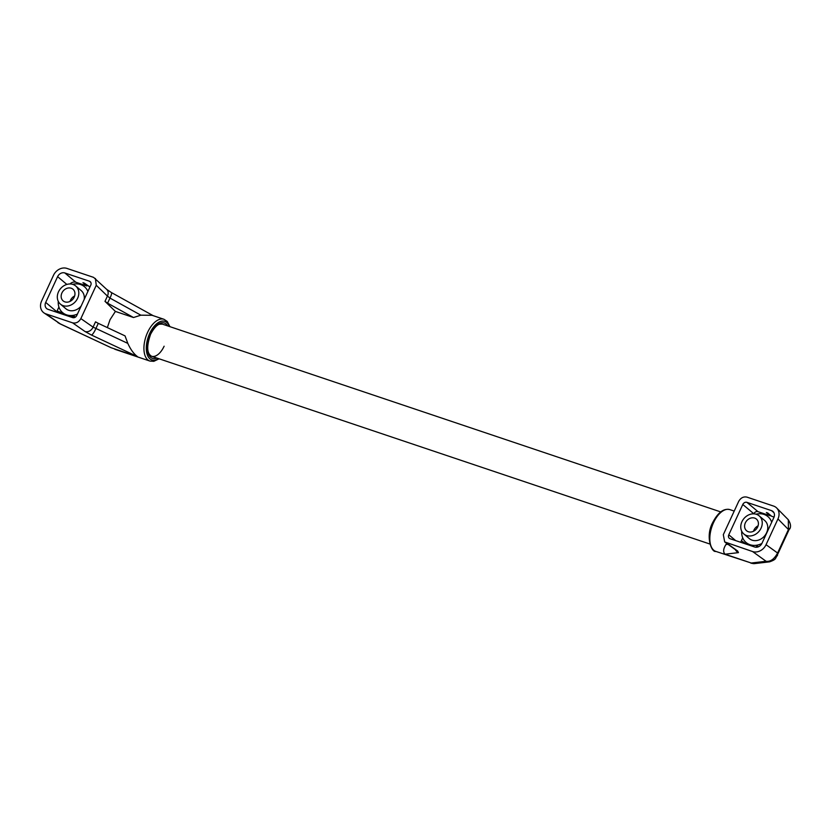 <?xml version="1.0" encoding="UTF-8"?>
<svg xmlns="http://www.w3.org/2000/svg" width="832" height="832" viewBox="0 0 832 832"><rect width="100%" height="100%" fill="white"/><g stroke="black" fill="none" stroke-linecap="round" stroke-linejoin="round"><path stroke-width="1.25" d="M752.045 545.22A16.952 8.902 -71.4 0 1 751.639 545.979M754.655 518.097A7.623 6.354 -49.9 0 0 745.93 521.799A7.623 6.354 -49.9 0 0 746.595 530.754A7.623 6.354 -49.9 0 0 748.353 531.742A7.623 6.354 -49.9 0 0 757.078 528.039A7.623 6.354 -49.9 0 0 756.423 519.085A7.623 6.354 -49.9 0 0 754.655 518.097M758.098 525.824A7.623 6.354 -49.9 0 0 753.522 531.253M743.86 533.998L749.382 538.647A11.866 9.89 -49.9 0 0 752.128 540.176A11.866 9.89 -49.9 0 0 765.7 534.425A11.866 9.89 -49.9 0 0 764.67 520.489L759.148 515.84A11.866 9.89 -49.9 0 0 756.413 514.311A11.866 9.89 -49.9 0 0 742.83 520.062A11.866 9.89 -49.9 0 0 743.86 533.998A11.866 9.89 -49.9 0 0 746.606 535.527A11.866 9.89 -49.9 0 0 760.178 529.776A11.866 9.89 -49.9 0 0 759.148 515.84M715.822 551.398C711.672 552.843 705.089 536.474 712.702 522.558C717.985 512.45 723.705 508.144 729.872 509.621A22.038 11.575 108.6 0 0 713.523 522.662A22.038 11.575 108.6 0 0 715.822 551.398L751.254 563.025A6.781 6.552 -96.7 0 0 754.707 563.586L769.548 561.85A6.781 6.552 -96.7 0 1 766.095 561.288C770.453 561.87 774.28 559.114 777.598 553.02L766.054 544.7L777.962 518.929L788.445 529.537L788.299 519.73L776.682 507.988A11.014 9.183 130.1 0 1 777.962 518.929M725.972 542.599L737.63 551.013L738.452 552.635L725.046 554.206L751.254 563.025L766.095 561.288L752.617 551.564L724.682 541.934L723.31 534.685L738.702 501.363C740.74 497.817 743.506 496.402 746.98 497.13L773.635 506.095A11.014 9.183 130.1 0 1 776.682 507.988M746.2 544.149L741.406 540.686M748.02 544.762L748.197 543.941M725.046 554.206C722.946 552.063 723.237 548.839 725.93 544.544L726.794 543.462M738.452 552.635A6.781 6.552 -96.7 0 1 735.342 549.63M753.834 513.77L742.789 504.473A3.39 2.829 130.1 0 1 746.928 502.362L757.973 511.659A3.39 2.829 -49.9 0 0 753.834 513.77L753.802 513.843M773.885 512.626L771.534 510.64L746.928 502.362M774.062 517.078L771.638 516.256L767.77 513.001L766.397 512.543L770.276 515.798L757.973 511.659M771.534 510.64A5.928 4.94 130.1 0 1 772.897 511.41A5.928 4.94 130.1 0 1 773.864 517.556L761.956 543.317A5.928 4.94 130.1 0 1 754.718 547.009L730.122 538.741A3.39 2.829 130.1 0 1 729.331 538.304A3.39 2.829 130.1 0 1 728.78 534.789L735.706 540.623M742.789 504.473L728.78 534.789M742.716 537.846L740.657 542.287M752.617 551.564A11.014 9.183 -49.9 0 0 766.054 544.7M737.63 551.013A6.781 5.762 125.8 0 1 736.32 550.337L736.434 550.42M741.718 531.211A16.952 14.123 -49.9 0 0 750.027 544.721A16.952 14.123 -49.9 0 0 761.894 543.462M771.69 522.246A16.952 14.123 -49.9 0 0 764.036 514.415A16.952 14.123 -49.9 0 0 756.049 514.197M757.255 526.302L757.047 528.091M757.567 547.082L755.695 545.334A12.917 10.764 -49.9 0 0 758.243 546.863M756.579 545.23L758.42 546.79M777.972 553.654L788.913 529.994A6.781 1.165 -155.2 0 0 788.445 529.537L777.598 553.02A6.781 1.165 24.8 0 1 778.055 553.488L788.83 530.171M789.495 528.466L788.268 530.057M777.265 554.934L777.41 553.55M64.906 301.87A7.623 6.354 -49.9 0 0 73.632 298.168A7.623 6.354 -49.9 0 0 72.966 289.214A7.623 6.354 -49.9 0 0 71.209 288.226A7.623 6.354 -49.9 0 0 62.483 291.928A7.623 6.354 -49.9 0 0 63.138 300.882A7.623 6.354 -49.9 0 0 64.906 301.87M60.414 304.127A11.866 9.89 -49.9 0 0 63.159 305.656A11.866 9.89 -49.9 0 0 76.731 299.905A11.866 9.89 -49.9 0 0 75.702 285.979A11.866 9.89 -49.9 0 0 72.956 284.44A11.866 9.89 -49.9 0 0 59.384 290.202A11.866 9.89 -49.9 0 0 60.414 304.127L65.936 308.776A11.866 9.89 -49.9 0 0 68.671 310.305A11.866 9.89 -49.9 0 0 81.11 306.093M43.94 312.874L60.289 323.898L45.937 313.882A11.014 9.183 130.1 0 1 43.94 312.874A11.014 9.183 130.1 0 1 41.6 301.038L53.508 275.267A11.014 9.183 -49.9 0 1 66.945 268.414L93.59 277.368L106.725 289.401A6.781 5.522 134 0 1 107.432 296.078L96.262 285.282L95.399 278.46M111.02 347.734L111.02 347.734A6.781 1.518 -64.9 0 0 111.238 347.766L60.081 323.866A6.781 1.518 -64.9 0 0 60.289 323.898L111.238 347.766L137.446 356.585L91.426 335.026L84.999 331.51L72.582 322.837C76.066 323.565 78.822 322.15 80.86 318.604L96.262 285.282M162.354 324.116L159.63 324.199C159.557 324.251 155.834 324.438 150.602 334.246C146.484 346.102 146.796 353.434 151.549 356.242A16.952 8.902 108.6 0 0 164.122 346.216M107.598 303.17L133.526 317.522L115.398 311.428L104.988 301.371L107.432 296.078L109.959 298.074L107.598 303.17L104.988 301.371M80.86 318.604L93.08 327.132L95.524 321.838L98.28 323.346L95.93 328.442A6.781 1.518 115.1 0 1 91.426 335.026M84.999 331.51A6.781 5.637 124.9 0 0 93.08 327.132L127.816 343.387L125.039 335.889L98.28 323.346M127.816 343.387C130.603 349.513 133.806 353.922 137.446 356.585M115.398 311.428L110.042 319.696L107.349 327.6M159.13 358.8L153.795 361.327L149.926 361.067A22.038 11.575 -71.4 0 1 147.628 332.332A22.038 11.575 -71.4 0 1 163.977 319.29L152.121 315.307L140.858 315.182L133.526 317.522M106.725 289.401L111.405 292.552A6.781 1.435 119 0 1 109.959 298.074L140.858 315.182M77.386 283.899A6.781 1.435 119 0 1 78.052 282.984M45.937 313.882L72.582 322.837M90.792 282.37L89.45 281.226A3.39 2.829 130.1 0 1 90.23 281.674A3.39 2.829 130.1 0 1 90.782 285.178L76.773 315.494A3.39 2.829 130.1 0 1 72.634 317.606L48.038 309.327A5.928 4.94 130.1 0 1 46.665 308.568A5.928 4.94 130.1 0 1 45.698 302.422L56.742 311.719A5.928 4.94 -49.9 0 0 56.545 312.198M66.851 284.43L57.606 276.65L45.698 302.422M58.916 307.018L56.742 311.719M57.606 276.65A5.928 4.94 130.1 0 1 64.844 272.958L75.889 282.256A5.928 4.94 -49.9 0 0 70.023 283.962M89.95 286.988L84.313 283.13L82.95 282.672L86.819 285.938L75.889 282.256M89.45 281.226L64.844 272.958M84.198 299.416A11.866 9.89 -49.9 0 0 81.224 290.628L75.702 285.979M87.89 291.429A16.952 14.123 -49.9 0 0 80.579 284.544A16.952 14.123 -49.9 0 0 72.592 284.326M58.261 301.35A16.952 14.123 -49.9 0 0 66.57 314.86A16.952 14.123 -49.9 0 0 77.428 314.08M74.641 295.963A7.623 6.354 -49.9 0 0 70.075 301.392M73.809 296.431L74.35 296.785M73.122 315.359L75.358 317.148M75.265 317.169L75.265 317.169A12.917 10.764 -49.9 0 0 75.306 317.179L70.398 315.536M63.762 314.621L57.252 311.106L63.242 313.123M73.601 298.22L74.256 296.806M58.386 311.75L57.647 312.562M725.93 544.544L727.969 544.305M156.78 358.01A18.647 9.797 -71.4 0 1 147.888 352.518A18.647 9.797 -71.4 0 1 150.426 333.996A18.647 9.797 -71.4 0 1 167.586 325.874M169.322 326.456A20.342 10.691 108.6 0 0 149.708 333.393A20.342 10.691 108.6 0 0 147.274 354.702A20.342 10.691 108.6 0 0 158.517 358.592M85.374 284.024L82.971 282.693M149.042 355.41L709.862 544.024M159.848 323.274L720.668 511.898M754.707 563.586L750.974 563.212M729.872 509.621L734.209 511.087M724.682 541.934L736.32 550.337M788.143 530.265L789.693 529.027C791.159 526.75 790.702 523.65 788.299 519.73M777.67 554.029L777.483 555.443C774.831 558.21 777.161 559.187 769.548 561.85M169.936 326.664L167.232 321.454L163.977 319.29M111.405 292.552L153.119 315.64M149.926 361.067L114.785 349.242M60.081 323.866L57.834 322.577"/></g></svg>
